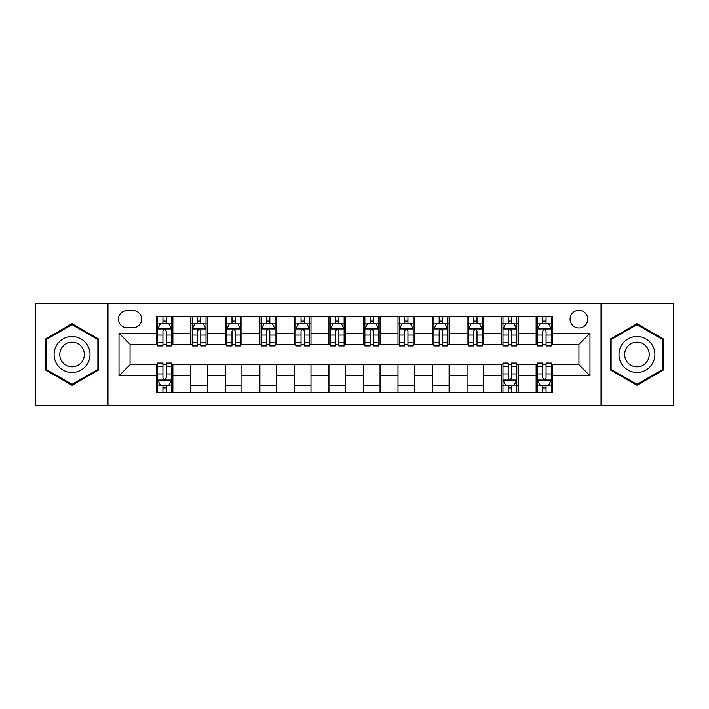 <?xml version="1.0" encoding="UTF-8"?>
<svg xmlns="http://www.w3.org/2000/svg" width="709" height="709" viewBox="0 0 709 709"><rect width="100%" height="100%" fill="white"/><g stroke="black" fill="none" stroke-linecap="round" stroke-linejoin="round"><path stroke-width="1.06" d="M578.943 310.303A8.836 8.836 0 0 0 570.098 319.139A8.836 8.836 0 0 0 578.943 327.983A8.836 8.836 0 0 0 587.779 319.139A8.836 8.836 0 0 0 578.943 310.303M601.037 405.601L673.55 405.601L673.55 303.399L601.037 303.399L601.037 405.601L107.963 405.601L107.963 303.399L35.45 303.399L35.45 405.601L107.963 405.601M127.017 327.709L133.097 327.709A8.561 8.561 0 0 0 141.658 319.139A8.561 8.561 0 0 0 133.097 310.577L127.017 310.577A8.561 8.561 0 0 0 118.456 319.139A8.561 8.561 0 0 0 127.017 327.709M601.037 303.399L107.963 303.399M156.299 375.77L119.015 375.77L119.015 333.23L156.299 333.23L156.299 344.282L130.057 344.282L130.057 364.718L156.299 364.718L156.299 392.485L552.701 392.485L552.701 364.718L578.943 364.718L578.943 344.282L552.701 344.282L552.701 333.23L589.985 333.23L589.985 375.77L552.701 375.77M552.701 333.23L552.701 316.515L156.299 316.515L156.299 333.23M536.128 316.515L536.128 344.282L537.502 344.282M542.757 344.282L546.072 344.282M551.318 344.282L552.701 344.282M536.128 344.282L516.79 344.282M501.591 316.515L501.591 344.282L502.973 344.282M508.22 344.282L511.535 344.282M501.591 344.282L482.262 344.282M467.063 316.515L467.063 344.282L468.445 344.282M473.692 344.282L477.006 344.282M467.063 344.282L447.725 344.282M432.534 316.515L432.534 344.282L433.917 344.282M439.163 344.282L442.478 344.282M432.534 344.282L413.196 344.282M398.006 316.515L398.006 344.282L399.389 344.282M404.635 344.282L407.95 344.282M398.006 344.282L378.668 344.282M363.478 316.515L363.478 344.282L364.86 344.282M370.107 344.282L373.421 344.282M363.478 344.282L344.14 344.282M328.949 316.515L328.949 344.282L330.332 344.282M335.579 344.282L338.893 344.282M328.949 344.282L309.611 344.282M294.421 316.515L294.421 344.282L295.804 344.282M301.05 344.282L304.365 344.282M294.421 344.282L275.083 344.282M259.893 316.515L259.893 344.282L261.275 344.282M266.522 344.282L269.837 344.282M259.893 344.282L240.555 344.282M225.365 316.515L225.365 344.282L226.738 344.282M231.994 344.282L235.308 344.282M225.365 344.282L206.027 344.282M190.827 316.515L190.827 344.282L192.21 344.282M197.465 344.282L200.78 344.282M190.827 344.282L171.498 344.282M156.299 344.282L157.682 344.282M162.928 344.282L166.243 344.282M156.299 364.718L157.682 364.718M162.928 364.718L166.243 364.718M171.498 364.718L172.872 364.718L172.872 392.485M502.973 364.718L172.872 364.718M508.22 364.718L511.535 364.718M516.79 364.718L518.173 364.718L518.173 392.485M537.502 364.718L518.173 364.718M542.757 364.718L546.072 364.718M551.318 364.718L552.701 364.718M172.872 316.515L172.872 344.282M156.299 323.428L157.682 323.428M162.928 323.428L166.243 323.428M171.498 323.428L172.872 323.428M156.299 385.572L157.682 385.572M162.928 385.572L166.243 385.572M171.498 385.572L172.872 385.572M190.827 364.718L190.827 392.485M207.409 316.515L207.409 344.282M190.827 323.428L192.21 323.428M197.465 323.428L200.78 323.428M206.027 323.428L207.409 323.428M207.409 364.718L207.409 392.485M190.827 385.572L207.409 385.572M225.365 364.718L225.365 392.485M241.937 364.718L241.937 392.485M225.365 385.572L241.937 385.572M241.937 316.515L241.937 344.282M225.365 323.428L226.738 323.428M231.994 323.428L235.308 323.428M240.555 323.428L241.937 323.428M259.893 364.718L259.893 392.485M276.466 364.718L276.466 392.485M259.893 385.572L276.466 385.572M276.466 316.515L276.466 344.282M259.893 323.428L261.275 323.428M266.522 323.428L269.837 323.428M275.083 323.428L276.466 323.428M294.421 364.718L294.421 392.485M310.994 364.718L310.994 392.485M294.421 385.572L310.994 385.572M310.994 316.515L310.994 344.282M294.421 323.428L295.804 323.428M301.05 323.428L304.365 323.428M309.611 323.428L310.994 323.428M328.949 364.718L328.949 392.485M345.522 364.718L345.522 392.485M328.949 385.572L345.522 385.572M345.522 316.515L345.522 344.282M328.949 323.428L330.332 323.428M335.579 323.428L338.893 323.428M344.14 323.428L345.522 323.428M363.478 364.718L363.478 392.485M380.051 364.718L380.051 392.485M363.478 385.572L380.051 385.572M380.051 316.515L380.051 344.282M363.478 323.428L364.86 323.428M370.107 323.428L373.421 323.428M378.668 323.428L380.051 323.428M398.006 364.718L398.006 392.485M414.579 364.718L414.579 392.485M398.006 385.572L414.579 385.572M414.579 316.515L414.579 344.282M398.006 323.428L399.389 323.428M404.635 323.428L407.95 323.428M413.196 323.428L414.579 323.428M432.534 364.718L432.534 392.485M449.107 364.718L449.107 392.485M432.534 385.572L449.107 385.572M449.107 316.515L449.107 344.282M432.534 323.428L433.917 323.428M439.163 323.428L442.478 323.428M447.725 323.428L449.107 323.428M467.063 364.718L467.063 392.485M483.635 364.718L483.635 392.485M467.063 385.572L483.635 385.572M483.635 316.515L483.635 344.282M467.063 323.428L468.445 323.428M473.692 323.428L477.006 323.428M482.262 323.428L483.635 323.428M501.591 364.718L501.591 392.485M501.591 385.572L502.973 385.572M508.22 385.572L511.535 385.572M516.79 385.572L518.173 385.572M518.173 316.515L518.173 344.282M501.591 323.428L502.973 323.428M508.22 323.428L511.535 323.428M516.79 323.428L518.173 323.428M536.128 364.718L536.128 392.485M536.128 385.572L537.502 385.572M542.757 385.572L546.072 385.572M551.318 385.572L552.701 385.572M536.128 323.428L537.502 323.428M542.757 323.428L546.072 323.428M551.318 323.428L552.701 323.428M130.057 344.282L119.015 333.23M130.057 364.718L119.015 375.77M589.985 333.23L578.943 344.282M589.985 375.77L578.943 364.718M72.052 385.279L98.711 369.894L98.711 339.106L72.052 323.721L45.394 339.106L45.394 369.894L72.052 385.279M663.606 339.106L636.948 323.721L610.289 339.106L610.289 369.894L636.948 385.279L663.606 369.894L663.606 339.106M166.243 320.105L162.928 320.105M171.498 342.474L166.243 342.474L166.243 345.939L171.498 345.939L171.498 329.082L168.733 323.561L160.447 323.561L157.682 329.082L157.682 345.939L162.928 345.939L162.928 342.474L157.682 342.474M157.682 329.082L157.682 316.515M171.498 329.082L171.498 316.515M162.928 323.561L162.928 316.515M166.243 316.515L166.243 323.561M166.243 342.474L166.243 331.156C165.144 329.029 164.036 329.029 162.928 331.156L162.928 342.474M162.928 388.895L166.243 388.895M157.682 366.526L162.928 366.526L162.928 363.061L157.682 363.061L157.682 379.918L160.447 385.439L168.733 385.439L171.498 379.918L171.498 363.061L166.243 363.061L166.243 366.526L171.498 366.526M171.498 379.918L171.498 392.485M157.682 379.918L157.682 392.485M166.243 385.439L166.243 392.485M162.928 392.485L162.928 385.439M162.928 366.526L162.928 377.844C164.036 379.971 165.144 379.971 166.243 377.844L166.243 366.526M200.78 320.105L197.465 320.105M206.027 342.474L200.78 342.474L200.78 345.939L206.027 345.939L206.027 329.082L203.261 323.561L194.975 323.561L192.21 329.082L192.21 345.939L197.465 345.939L197.465 342.474L192.21 342.474M192.21 329.082L192.21 316.515M206.027 329.082L206.027 316.515M197.465 323.561L197.465 316.515M200.78 316.515L200.78 323.561M200.78 342.474L200.78 331.156C199.672 329.029 198.564 329.029 197.465 331.156L197.465 342.474M235.308 320.105L231.994 320.105M240.555 342.474L235.308 342.474L235.308 345.939L240.555 345.939L240.555 329.082L237.79 323.561L229.503 323.561L226.738 329.082L226.738 345.939L231.994 345.939L231.994 342.474L226.738 342.474M226.738 329.082L226.738 316.515M240.555 329.082L240.555 316.515M231.994 323.561L231.994 316.515M235.308 316.515L235.308 323.561M235.308 342.474L235.308 331.156C234.2 329.029 233.093 329.029 231.994 331.156L231.994 342.474M269.837 320.105L266.522 320.105M275.083 342.474L269.837 342.474L269.837 345.939L275.083 345.939L275.083 329.082L272.318 323.561L264.032 323.561L261.275 329.082L261.275 345.939L266.522 345.939L266.522 342.474L261.275 342.474M261.275 329.082L261.275 316.515M275.083 329.082L275.083 316.515M266.522 323.561L266.522 316.515M269.837 316.515L269.837 323.561M269.837 342.474L269.837 331.156C268.729 329.029 267.63 329.029 266.522 331.156L266.522 342.474M304.365 320.105L301.05 320.105M309.611 342.474L304.365 342.474L304.365 345.939L309.611 345.939L309.611 329.082L306.846 323.561L298.56 323.561L295.804 329.082L295.804 345.939L301.05 345.939L301.05 342.474L295.804 342.474M295.804 329.082L295.804 316.515M309.611 329.082L309.611 316.515M301.05 323.561L301.05 316.515M304.365 316.515L304.365 323.561M304.365 342.474L304.365 331.156C303.257 329.029 302.158 329.029 301.05 331.156L301.05 342.474M87.597 345.522A17.955 17.955 0 0 0 63.074 338.946A17.955 17.955 0 0 0 56.498 363.478A17.955 17.955 0 0 0 81.03 370.054A17.955 17.955 0 0 0 87.597 345.522M82.696 348.349A12.292 12.292 0 0 0 65.902 343.856A12.292 12.292 0 0 0 61.408 360.651A12.292 12.292 0 0 0 78.194 365.144A12.292 12.292 0 0 0 82.696 348.349M72.052 384.322L46.227 369.416L46.227 339.584L72.052 324.678L97.877 339.584L97.877 369.416L72.052 384.322M636.948 372.455A17.955 17.955 0 0 0 654.903 354.5A17.955 17.955 0 0 0 636.948 336.545A17.955 17.955 0 0 0 618.992 354.5A17.955 17.955 0 0 0 636.948 372.455M636.948 366.792A12.292 12.292 0 0 0 649.24 354.5A12.292 12.292 0 0 0 636.948 342.208A12.292 12.292 0 0 0 624.656 354.5A12.292 12.292 0 0 0 636.948 366.792M611.123 339.584L636.948 324.678L662.773 339.584L662.773 369.416L636.948 384.322L611.123 369.416L611.123 339.584M338.893 320.105L335.579 320.105M344.14 342.474L338.893 342.474L338.893 345.939L344.14 345.939L344.14 329.082L341.375 323.561L333.088 323.561L330.332 329.082L330.332 345.939L335.579 345.939L335.579 342.474L330.332 342.474M330.332 329.082L330.332 316.515M344.14 329.082L344.14 316.515M335.579 323.561L335.579 316.515M338.893 316.515L338.893 323.561M338.893 342.474L338.893 331.156C337.785 329.029 336.686 329.029 335.579 331.156L335.579 342.474M373.421 320.105L370.107 320.105M378.668 342.474L373.421 342.474L373.421 345.939L378.668 345.939L378.668 329.082L375.912 323.561L367.625 323.561L364.86 329.082L364.86 345.939L370.107 345.939L370.107 342.474L364.86 342.474M364.86 329.082L364.86 316.515M378.668 329.082L378.668 316.515M370.107 323.561L370.107 316.515M373.421 316.515L373.421 323.561M373.421 342.474L373.421 331.156C372.322 329.029 371.215 329.029 370.107 331.156L370.107 342.474M407.95 320.105L404.635 320.105M413.196 342.474L407.95 342.474L407.95 345.939L413.196 345.939L413.196 329.082L410.44 323.561L402.154 323.561L399.389 329.082L399.389 345.939L404.635 345.939L404.635 342.474L399.389 342.474M399.389 329.082L399.389 316.515M413.196 329.082L413.196 316.515M404.635 323.561L404.635 316.515M407.95 316.515L407.95 323.561M407.95 342.474L407.95 331.156C406.851 329.029 405.743 329.029 404.635 331.156L404.635 342.474M442.478 320.105L439.163 320.105M447.725 342.474L442.478 342.474L442.478 345.939L447.725 345.939L447.725 329.082L444.968 323.561L436.682 323.561L433.917 329.082L433.917 345.939L439.163 345.939L439.163 342.474L433.917 342.474M433.917 329.082L433.917 316.515M447.725 329.082L447.725 316.515M439.163 323.561L439.163 316.515M442.478 316.515L442.478 323.561M442.478 342.474L442.478 331.156C441.379 329.029 440.271 329.029 439.163 331.156L439.163 342.474M477.006 320.105L473.692 320.105M482.262 342.474L477.006 342.474L477.006 345.939L482.262 345.939L482.262 329.082L479.497 323.561L471.21 323.561L468.445 329.082L468.445 345.939L473.692 345.939L473.692 342.474L468.445 342.474M468.445 329.082L468.445 316.515M482.262 329.082L482.262 316.515M473.692 323.561L473.692 316.515M477.006 316.515L477.006 323.561M477.006 342.474L477.006 331.156C475.907 329.029 474.8 329.029 473.692 331.156L473.692 342.474M511.535 320.105L508.22 320.105M516.79 342.474L511.535 342.474L511.535 345.939L516.79 345.939L516.79 329.082L514.025 323.561L505.739 323.561L502.973 329.082L502.973 345.939L508.22 345.939L508.22 342.474L502.973 342.474M502.973 329.082L502.973 316.515M516.79 329.082L516.79 316.515M508.22 323.561L508.22 316.515M511.535 316.515L511.535 323.561M511.535 342.474L511.535 331.156C510.436 329.029 509.328 329.029 508.22 331.156L508.22 342.474M508.22 388.895L511.535 388.895M502.973 366.526L508.22 366.526L508.22 363.061L502.973 363.061L502.973 379.918L505.739 385.439L514.025 385.439L516.79 379.918L516.79 363.061L511.535 363.061L511.535 366.526L516.79 366.526M516.79 379.918L516.79 392.485M502.973 379.918L502.973 392.485M511.535 385.439L511.535 392.485M508.22 392.485L508.22 385.439M508.22 366.526L508.22 377.844C509.328 379.971 510.436 379.971 511.535 377.844L511.535 366.526M546.072 320.105L542.757 320.105M551.318 342.474L546.072 342.474L546.072 345.939L551.318 345.939L551.318 329.082L548.553 323.561L540.267 323.561L537.502 329.082L537.502 345.939L542.757 345.939L542.757 342.474L537.502 342.474M537.502 329.082L537.502 316.515M551.318 329.082L551.318 316.515M542.757 323.561L542.757 316.515M546.072 316.515L546.072 323.561M546.072 342.474L546.072 331.156C544.964 329.029 543.856 329.029 542.757 331.156L542.757 342.474M542.757 388.895L546.072 388.895M537.502 366.526L542.757 366.526L542.757 363.061L537.502 363.061L537.502 379.918L540.267 385.439L548.553 385.439L551.318 379.918L551.318 363.061L546.072 363.061L546.072 366.526L551.318 366.526M551.318 379.918L551.318 392.485M537.502 379.918L537.502 392.485M546.072 385.439L546.072 392.485M542.757 392.485L542.757 385.439M542.757 366.526L542.757 377.844C543.856 379.971 544.964 379.971 546.072 377.844L546.072 366.526M190.827 375.77L172.872 375.77M190.827 333.23L172.872 333.23M225.365 333.23L207.409 333.23M225.365 375.77L207.409 375.77M259.893 333.23L241.937 333.23M259.893 375.77L241.937 375.77M294.421 333.23L276.466 333.23M294.421 375.77L276.466 375.77M328.949 333.23L310.994 333.23M328.949 375.77L310.994 375.77M363.478 333.23L345.522 333.23M363.478 375.77L345.522 375.77M398.006 333.23L380.051 333.23M398.006 375.77L380.051 375.77M432.534 333.23L414.579 333.23M432.534 375.77L414.579 375.77M467.063 333.23L449.107 333.23M467.063 375.77L449.107 375.77M501.591 333.23L483.635 333.23M501.591 375.77L483.635 375.77M536.128 333.23L518.173 333.23M536.128 375.77L518.173 375.77M171.427 328.949L157.752 328.949M157.682 323.889L160.278 323.889M168.902 323.889L171.498 323.889M162.928 335.065L157.682 335.065M171.498 335.065L166.243 335.065M166.243 321.868L162.928 321.868M157.752 380.051L171.427 380.051M171.498 385.111L168.902 385.111M160.278 385.111L157.682 385.111M166.243 373.935L171.498 373.935M157.682 373.935L162.928 373.935M162.928 387.132L166.243 387.132M205.956 328.949L192.281 328.949M192.21 323.889L194.807 323.889M203.43 323.889L206.027 323.889M197.465 335.065L192.21 335.065M206.027 335.065L200.78 335.065M200.78 321.868L197.465 321.868M240.484 328.949L226.809 328.949M226.738 323.889L229.335 323.889M237.958 323.889L240.555 323.889M231.994 335.065L226.738 335.065M240.555 335.065L235.308 335.065M235.308 321.868L231.994 321.868M275.012 328.949L261.337 328.949M261.275 323.889L263.872 323.889M272.486 323.889L275.083 323.889M266.522 335.065L261.275 335.065M275.083 335.065L269.837 335.065M269.837 321.868L266.522 321.868M309.541 328.949L295.866 328.949M295.804 323.889L298.4 323.889M307.015 323.889L309.611 323.889M301.05 335.065L295.804 335.065M309.611 335.065L304.365 335.065M304.365 321.868L301.05 321.868M344.069 328.949L330.403 328.949M330.332 323.889L332.929 323.889M341.543 323.889L344.14 323.889M335.579 335.065L330.332 335.065M344.14 335.065L338.893 335.065M338.893 321.868L335.579 321.868M378.597 328.949L364.931 328.949M364.86 323.889L367.457 323.889M376.071 323.889L378.668 323.889M370.107 335.065L364.86 335.065M378.668 335.065L373.421 335.065M373.421 321.868L370.107 321.868M413.134 328.949L399.459 328.949M399.389 323.889L401.985 323.889M410.6 323.889L413.196 323.889M404.635 335.065L399.389 335.065M413.196 335.065L407.95 335.065M407.95 321.868L404.635 321.868M447.663 328.949L433.988 328.949M433.917 323.889L436.514 323.889M445.128 323.889L447.725 323.889M439.163 335.065L433.917 335.065M447.725 335.065L442.478 335.065M442.478 321.868L439.163 321.868M482.191 328.949L468.516 328.949M468.445 323.889L471.042 323.889M479.665 323.889L482.262 323.889M473.692 335.065L468.445 335.065M482.262 335.065L477.006 335.065M477.006 321.868L473.692 321.868M516.719 328.949L503.044 328.949M502.973 323.889L505.57 323.889M514.193 323.889L516.79 323.889M508.22 335.065L502.973 335.065M516.79 335.065L511.535 335.065M511.535 321.868L508.22 321.868M503.044 380.051L516.719 380.051M516.79 385.111L514.193 385.111M505.57 385.111L502.973 385.111M511.535 373.935L516.79 373.935M502.973 373.935L508.22 373.935M508.22 387.132L511.535 387.132M551.247 328.949L537.573 328.949M537.502 323.889L540.098 323.889M548.722 323.889L551.318 323.889M542.757 335.065L537.502 335.065M551.318 335.065L546.072 335.065M546.072 321.868L542.757 321.868M537.573 380.051L551.247 380.051M551.318 385.111L548.722 385.111M540.098 385.111L537.502 385.111M546.072 373.935L551.318 373.935M537.502 373.935L542.757 373.935M542.757 387.132L546.072 387.132"/></g></svg>
